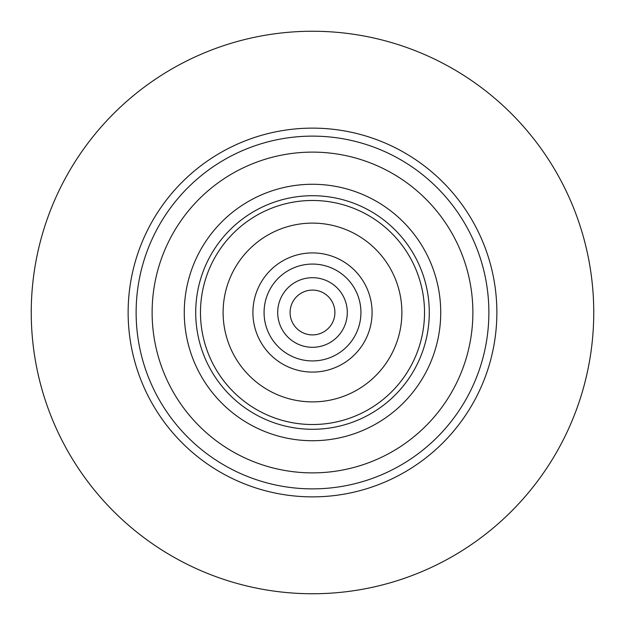 <?xml version="1.0" encoding="UTF-8"?>
<svg xmlns="http://www.w3.org/2000/svg" width="625" height="625" viewBox="0 0 625 625"><rect width="100%" height="100%" fill="white"/><g stroke="black" fill="none" stroke-linecap="round" stroke-linejoin="round"><path stroke-width="0.94" d="M290.281 315.398A22.406 22.406 0 0 0 315.398 334.719A22.406 22.406 0 0 0 334.719 309.602A22.406 22.406 0 0 0 309.602 290.281A22.406 22.406 0 0 0 290.281 315.398M144.688 366.789A176.375 176.375 0 0 0 366.789 480.312A176.375 176.375 0 0 0 480.312 258.211A176.375 176.375 0 0 0 258.211 144.688A176.375 176.375 0 0 0 144.688 366.789A176.375 176.375 0 0 1 258.211 144.688A176.375 176.375 0 0 1 480.312 258.211M428.773 323.438A116.789 116.789 0 0 1 301.562 428.773A116.789 116.789 0 0 1 196.227 301.562A116.789 116.789 0 0 1 323.438 196.227A116.789 116.789 0 0 1 428.773 323.438A116.789 116.789 0 0 0 323.438 196.227A116.789 116.789 0 0 0 196.227 301.562M184.836 300.492A128.234 128.234 0 0 0 300.492 440.164A128.234 128.234 0 0 0 440.164 324.508A128.234 128.234 0 0 0 324.508 184.836A128.234 128.234 0 0 0 184.836 300.492M364.977 240.141A89.383 89.383 0 0 0 240.141 260.023A89.383 89.383 0 0 0 260.023 384.859A89.383 89.383 0 0 0 384.859 364.977A89.383 89.383 0 0 0 364.977 240.141M347.484 264.266A59.586 59.586 0 0 0 264.266 277.516A59.586 59.586 0 0 0 277.516 360.734A59.586 59.586 0 0 0 360.734 347.484A59.586 59.586 0 0 0 347.484 264.266M340.93 273.297A48.422 48.422 0 0 0 273.297 284.07A48.422 48.422 0 0 0 284.07 351.703A48.422 48.422 0 0 0 351.703 340.93A48.422 48.422 0 0 0 340.93 273.297M332.93 284.328A34.797 34.797 0 0 1 340.672 332.93A34.797 34.797 0 0 1 292.07 340.672A34.797 34.797 0 0 1 284.328 292.07A34.797 34.797 0 0 1 332.93 284.328M312.5 128.133A184.367 184.367 0 0 0 128.133 312.5A184.367 184.367 0 0 0 312.5 496.867A184.367 184.367 0 0 0 496.867 312.5A184.367 184.367 0 0 0 312.5 128.133M312.5 593.75A281.25 281.25 0 0 0 593.75 312.5A281.25 281.25 0 0 0 312.5 31.25A281.25 281.25 0 0 0 31.25 312.5A281.25 281.25 0 0 0 312.5 593.75M465.094 263.133A160.383 160.383 0 0 0 263.133 159.906A160.383 160.383 0 0 0 159.906 361.867A160.383 160.383 0 0 0 361.867 465.094A160.383 160.383 0 0 0 465.094 263.133M200.969 302.008A112.023 112.023 0 0 0 302.008 424.031A112.023 112.023 0 0 0 424.031 322.992A112.023 112.023 0 0 0 322.992 200.969A112.023 112.023 0 0 0 200.969 302.008"/></g></svg>
